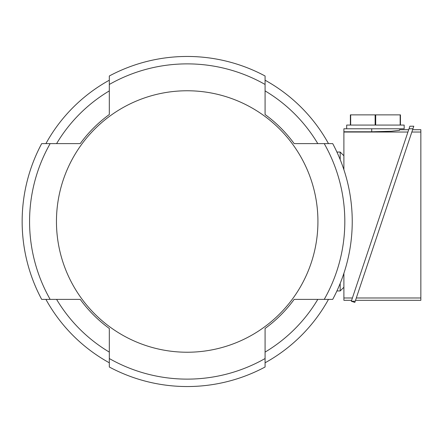 <?xml version="1.0" encoding="UTF-8"?>
<svg xmlns="http://www.w3.org/2000/svg" width="443" height="443" viewBox="0 0 443 443"><rect width="100%" height="100%" fill="white"/><g stroke="black" fill="none" stroke-linecap="round" stroke-linejoin="round"><path stroke-width="0.66" d="M340.185 159.585L340.185 152.054L336.913 152.054M340.185 283.415L340.185 290.946L336.913 290.946M340.185 290.946L343.89 287.247M343.89 155.753L340.185 152.054M343.89 169.686L343.89 128.78L404.16 128.78L404.16 125.07L400.45 125.07L400.45 114.87L400.167 114.87L400.167 125.07L375.703 125.07L375.703 114.87L400.167 114.87M351.62 300.315L343.89 300.315L343.89 273.314M343.89 131.776L371.71 131.776L391.379 131.261L399.525 130.32L399.525 129.705L408.706 129.705M343.89 132.042L407.92 132.042M352.401 297.978L343.89 297.978M399.525 129.705L399.525 130.32M346.675 128.78L346.675 125.07L350.38 125.07L350.38 114.87L375.703 114.87M375.132 114.87L375.132 125.07L350.668 125.07L350.668 114.87M351.31 301.24L409.875 126.211L413.784 126.211L354.826 302.419L351.31 301.24L355.22 301.24M412.616 129.705L420.85 129.705L420.85 300.315L355.53 300.315M411.835 132.042L420.85 132.042M420.85 297.978L356.31 297.978M409.016 128.78L412.926 128.78M45.906 299.385A161.335 161.335 0 0 0 109.31 362.789M80.227 143.615L56.593 143.615A152.06 152.06 0 0 1 109.31 90.898L109.31 114.532A132.319 132.319 0 0 0 80.227 143.615L41.681 143.615A165.045 165.045 0 0 0 41.681 299.385L80.227 299.385A132.319 132.319 0 0 0 109.31 328.468L109.31 352.102A152.06 152.06 0 0 1 56.593 299.385L80.227 299.385M109.31 80.211A161.335 161.335 0 0 0 45.906 143.615M265.08 114.532L265.08 90.898A152.06 152.06 0 0 1 317.797 143.615L294.158 143.615A132.319 132.319 0 0 0 265.08 114.532L265.08 75.991A165.045 165.045 0 0 0 109.31 75.991L109.31 114.532M328.485 143.615A161.335 161.335 0 0 0 265.08 80.211M294.158 299.385L317.797 299.385A152.06 152.06 0 0 1 265.08 352.102L265.08 328.468A132.319 132.319 0 0 0 294.158 299.385L332.704 299.385A165.045 165.045 0 0 0 332.704 143.615L294.158 143.615M265.08 362.789A161.335 161.335 0 0 0 328.485 299.385M109.31 328.468L109.31 367.009A165.045 165.045 0 0 0 265.08 367.009L265.08 328.468M50.153 143.615A157.625 157.625 0 0 0 50.153 299.385M324.232 299.385A157.625 157.625 0 0 0 324.232 143.615M56.455 221.5A130.735 130.735 0 0 0 187.195 352.235A130.735 130.735 0 0 0 317.93 221.5A130.735 130.735 0 0 0 187.195 90.765A130.735 130.735 0 0 0 56.455 221.5M109.31 358.537A157.625 157.625 0 0 0 265.08 358.537M265.08 84.463A157.625 157.625 0 0 0 109.31 84.463M371.71 131.776L371.71 128.78"/></g></svg>
